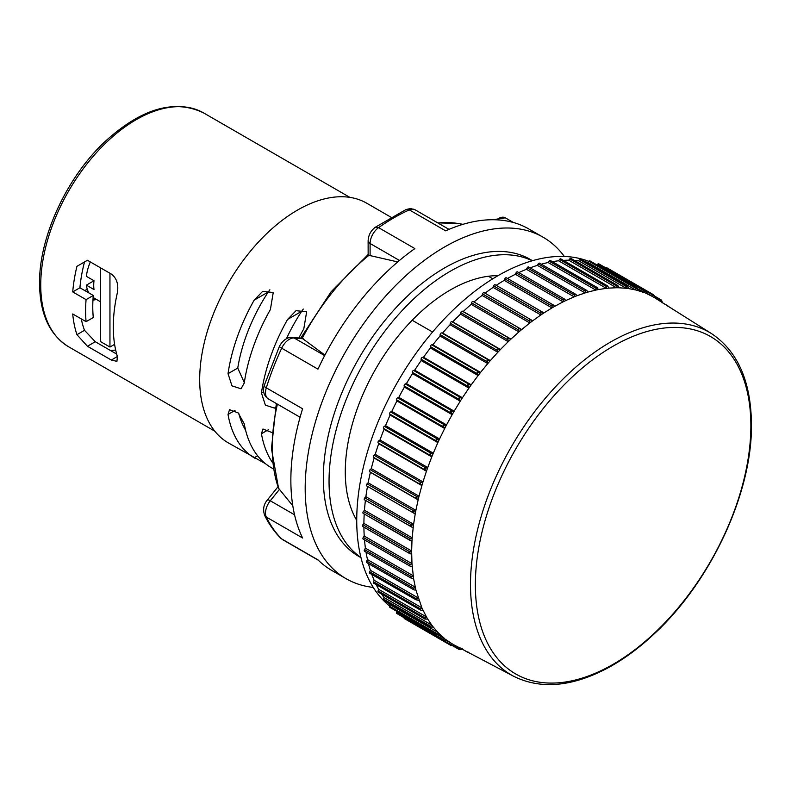 <?xml version="1.0" encoding="UTF-8"?>
<svg xmlns="http://www.w3.org/2000/svg" width="791" height="791" viewBox="0 0 791 791"><rect width="100%" height="100%" fill="white"/><g stroke="black" fill="none" stroke-linecap="round" stroke-linejoin="round"><path stroke-width="1.19" d="M518.827 272.628A200.489 115.753 -60 0 1 526.43 269.296L527.202 267.833A1.355 0.781 -60 0 1 528.596 266.972A1.355 0.781 -60 0 1 528.793 267.2M530.118 267.852A200.489 115.753 -60 0 1 537.366 265.361L538.206 263.927A1.355 0.781 -60 0 1 539.551 263.166L586.477 290.257L587.891 292.077L595.85 290.079L596.226 287.143L597.136 287.499L550.299 260.457A1.355 0.781 -60 0 0 549.013 261.129L596.355 288.468M541.331 264.194A200.489 115.753 -60 0 1 548.114 262.523L549.013 261.129M552.425 261.683A200.489 115.753 -60 0 1 558.594 260.793L559.553 259.458A1.355 0.781 -60 0 1 560.779 258.875L607.537 285.867L608.971 288.092L616.486 287.756L616.98 285.086L617.593 285.353L570.924 258.41A1.355 0.781 -60 0 0 569.757 258.914L617.099 286.253M563.38 260.377A200.489 115.753 -60 0 1 568.749 260.19L569.757 258.914M574.276 260.348A200.489 115.753 -60 0 1 578.518 260.723L579.566 259.517A1.355 0.781 -60 0 1 580.663 259.092L627.243 285.986L628.697 288.596L635.568 289.931L636.448 287.736L589.948 260.892A1.355 0.781 -60 0 0 588.919 261.248L636.261 288.577M585.409 261.831A200.489 115.753 -60 0 1 587.832 262.375L588.919 261.248M596.898 264.906L597.769 264.095A1.355 0.781 -60 0 1 598.728 263.808L645.13 290.604L646.336 291.928L646.554 293.59L652.634 296.566L653.228 294.568L654.523 296.042L654.651 297.742L711.603 333.664A197.888 114.25 120 0 0 558.357 383.783A197.888 114.25 120 0 0 470.497 584.49A197.888 114.25 120 0 0 513.764 676.335L454.172 644.981L452.64 645.723L450.712 645.337L452.145 643.815L454.172 644.981M606.044 268.04A1.355 0.781 -60 0 1 606.924 267.833L653.228 294.568M450.712 645.337L404.409 618.602A1.355 0.781 -60 0 1 404.152 617.741M437.759 634.609L446.529 640.048L444.977 640.68L443.227 640.305L396.825 613.509A1.355 0.781 -60 0 1 396.588 612.541L396.855 611.384M390.131 604.799L437.868 632.355L439.549 634.066L436.405 634.224L389.914 607.379A1.355 0.781 -60 0 1 389.696 606.311L390.131 604.799A200.489 115.753 -60 0 1 388.45 602.969M384.04 597.551L431.777 625.117L433.28 627.075L430.284 627.125L383.704 600.231A1.355 0.781 -60 0 1 383.526 599.074L384.04 597.551A200.489 115.753 -60 0 1 381.608 594.071M378.701 589.364L426.438 616.921L427.743 619.116L424.915 619.076L378.246 592.133A1.355 0.781 -60 0 1 378.108 590.867L378.701 589.364A200.489 115.753 -60 0 1 376.18 584.618M374.084 583.125A1.355 0.781 -60 0 1 373.57 583.115A1.355 0.781 -60 0 1 373.471 581.761L374.143 580.268A200.489 115.753 -60 0 1 371.829 574.474M370.148 573.287A1.355 0.781 -60 0 1 369.704 573.248A1.355 0.781 -60 0 1 369.644 571.794L370.396 570.331A200.489 115.753 -60 0 1 368.458 563.617M367.044 562.638A1.355 0.781 -60 0 1 366.678 562.589A1.355 0.781 -60 0 1 366.668 561.046L367.489 559.603A200.489 115.753 -60 0 1 366.025 552.078M364.799 551.258A1.355 0.781 -60 0 1 364.493 551.198A1.355 0.781 -60 0 1 364.542 549.557L365.422 548.163A200.489 115.753 -60 0 1 364.513 539.917M363.415 539.215A1.355 0.781 -60 0 1 363.178 539.146A1.355 0.781 -60 0 1 363.287 537.425L364.226 536.071A200.489 115.753 -60 0 1 363.909 527.182M409.55 553.492L362.911 526.569A1.355 0.781 -60 0 1 362.743 526.509A1.355 0.781 -60 0 1 362.911 524.7L363.9 523.415A200.489 115.753 -60 0 1 364.216 513.972M410.183 540.49L363.287 513.418A1.355 0.781 -60 0 1 363.178 513.369A1.355 0.781 -60 0 1 363.415 511.48L364.453 510.254A200.489 115.753 -60 0 1 365.412 500.337M411.686 527.043L364.542 499.833A1.355 0.781 -60 0 1 364.493 499.803A1.355 0.781 -60 0 1 364.799 497.846L365.877 496.689A200.489 115.753 -60 0 1 367.489 486.386L366.668 485.892A1.355 0.781 -60 0 1 367.044 483.865L368.151 482.787A200.489 115.753 -60 0 1 370.396 472.306L369.644 471.693A1.355 0.781 -60 0 1 370.148 469.636L371.286 468.648A200.489 115.753 -60 0 1 374.143 458.038L373.471 457.327A1.355 0.781 -60 0 1 374.084 455.24L375.241 454.35A200.489 115.753 -60 0 1 378.701 443.672L378.108 442.861A1.355 0.781 -60 0 1 378.84 440.775L380.006 439.984A200.489 115.753 -60 0 1 384.04 429.315L383.526 428.406A1.355 0.781 -60 0 1 384.367 426.319L385.543 425.627A200.489 115.753 -60 0 1 390.131 415.038L389.696 414.039A1.355 0.781 -60 0 1 390.645 411.973L391.822 411.389A200.489 115.753 -60 0 1 396.944 400.938L396.588 399.851A1.355 0.781 -60 0 1 397.636 397.824L398.802 397.349A200.489 115.753 -60 0 1 404.409 387.096L404.152 385.929A1.355 0.781 -60 0 1 405.299 383.951L406.436 383.586A200.489 115.753 -60 0 1 412.507 373.599L412.338 372.363A1.355 0.781 -60 0 1 413.564 370.435L414.692 370.198A200.489 115.753 -60 0 1 421.178 360.538L421.099 359.233A1.355 0.781 -60 0 1 422.414 357.374L423.501 357.255A200.489 115.753 -60 0 1 430.373 347.981L430.383 346.616A1.355 0.781 -60 0 1 431.767 344.846L432.815 344.836A200.489 115.753 -60 0 1 440.033 336.007L440.132 334.603A1.355 0.781 -60 0 1 441.576 332.922L442.584 333.031A200.489 115.753 -60 0 1 450.089 324.705L450.287 323.252A1.355 0.781 -60 0 1 451.78 321.68L452.739 321.907A200.489 115.753 -60 0 1 460.5 314.126L460.787 312.643A1.355 0.781 -60 0 1 462.32 311.179L463.219 311.525A200.489 115.753 -60 0 1 471.179 304.347L471.555 302.844A1.355 0.781 -60 0 1 473.127 301.5L473.967 301.964A200.489 115.753 -60 0 1 482.075 295.419L482.54 293.906A1.355 0.781 -60 0 1 484.092 292.66A1.355 0.781 -60 0 1 484.132 292.69L531.275 319.91M485.002 293.194A200.489 115.753 -60 0 1 493.119 287.4L493.663 285.887A1.355 0.781 -60 0 1 495.176 284.74A1.355 0.781 -60 0 1 495.275 284.809L542.171 311.891M496.214 285.343A200.489 115.753 -60 0 1 504.233 280.35L504.856 278.847A1.355 0.781 -60 0 1 506.339 277.799A1.355 0.781 -60 0 1 506.477 277.908L553.107 304.832M507.506 278.472A200.489 115.753 -60 0 1 515.366 274.299L516.058 272.816A1.355 0.781 -60 0 1 517.502 271.857A1.355 0.781 -60 0 1 517.67 272.025M588.801 261.376A199.816 115.367 -60 0 0 438.283 325.457A199.816 115.367 -60 0 0 356.731 520.379A199.816 115.367 120 0 0 389.745 606.133M432.558 332.022L412.18 320.256A148.51 85.744 120 0 0 345.281 471.881A148.51 85.744 120 0 0 356.731 520.34M497.994 275.683A148.51 85.744 120 0 0 488.403 276.257L492.803 278.788M360.943 557.467A171.469 98.994 120 0 1 329.046 481.254A171.469 98.994 -60 0 1 401.492 311.268A171.469 98.994 -60 0 1 532.244 260.763M412.18 320.256A148.51 85.744 -60 0 1 488.403 276.257M532.462 260.694L530.296 259.448A171.469 98.994 -60 0 0 398.17 305.385A171.469 98.994 -60 0 0 323.321 477.942A171.469 98.994 120 0 0 358.837 556.439L360.993 557.685M368.141 254.573L368.122 240.741A6.753 3.896 0 0 0 370.099 243.499A13.496 7.791 -60 0 1 378.592 227.64L375.231 227.304L406.05 209.516L409.343 209.892A197.117 113.805 120 0 0 378.592 227.64L414.87 248.582A197.117 113.805 120 0 0 317.962 369.15L281.685 348.198A13.496 7.791 -60 0 1 294.143 337.994A6.753 5.319 -84.9 0 0 292.363 337.421C290.574 336.748 283.742 338.034 279.411 346.399A6.753 0.831 25 0 0 281.685 348.198A197.117 113.805 120 0 0 266.31 387.827L302.587 408.769A197.117 113.805 120 0 0 290.861 480.147A197.117 113.805 120 0 0 302.587 537.989L266.31 517.047A13.496 7.791 -60 0 1 270.275 500.782A6.753 1.424 -141.2 0 0 267.407 499.942C263.63 504.332 262.701 509.434 264.609 515.257A6.753 5.132 -25.9 0 0 266.31 517.047A197.117 113.805 120 0 0 281.685 538.918L317.962 559.86A197.117 113.805 120 0 0 331.686 570.38L346.013 578.656A197.117 113.805 120 0 1 305.188 488.413A197.117 113.805 -60 0 1 391.229 290.04A197.117 113.805 -60 0 1 543.12 237.231A197.117 113.805 -60 0 1 564.329 256.452M346.013 578.656A197.117 113.805 120 0 0 373.253 587.406M543.12 237.231L528.803 228.965A197.117 113.805 120 0 0 445.62 230.834L409.343 209.892A13.496 7.791 -60 0 1 415.038 209.763L448.991 229.37M390.991 217.218L366.737 203.218A138.385 79.901 -60 0 0 260.101 240.286A138.385 79.901 -60 0 0 199.688 379.561A138.385 79.901 120 0 0 228.352 442.911L265.38 463.635M273.271 468.845L270.393 467.165A138.385 79.901 120 0 1 244.261 423.828L238.16 412.892L229.528 409.708L228.026 414.454A138.385 79.901 120 0 0 254.158 457.791L255.137 458.375M271.936 432.539L262.938 428.999L261.445 433.745A138.385 79.901 120 0 0 272.361 462.359M298.86 337.994A138.385 79.901 120 0 1 303.803 328.819L306.651 311.802L296.042 310.675L287.578 319.445A138.385 79.901 120 0 0 261.445 392.959L265.38 405.14L274.418 408.087L275.535 407.217M270.393 309.528L273.241 292.512L262.622 291.385L254.158 300.155A138.385 79.901 120 0 0 228.026 373.668L231.971 385.85L241.008 388.796L244.261 383.042A138.385 79.901 120 0 1 270.393 309.528M87.435 260.269L84.508 261.959A124.889 72.1 120 0 0 79.921 287.766L72.723 291.919A135.014 77.953 120 0 1 76.945 266.33L87.435 260.269L111.304 274.052C116.672 278.076 118.709 284.256 117.394 292.581A135.014 77.953 120 0 0 113.291 326.92A135.014 77.953 120 0 0 117.394 356.523L116.92 361.358L111.304 360.034L117.394 356.523M72.723 291.919L86.081 299.631A135.014 77.953 120 0 0 85.606 310.932A135.014 77.953 120 0 0 86.081 321.68L72.723 313.968A135.014 77.953 120 0 0 76.945 334.672L87.435 346.26L111.304 360.034M79.921 287.766L93.289 295.478L86.081 299.631M93.289 295.478A124.889 72.1 120 0 0 93.289 317.527L86.081 321.68M110.433 350.482A124.889 72.1 120 0 0 115.684 350.037M238.833 413.584A124.889 72.1 120 0 0 245.615 430.255M287.578 319.445L301.668 311.308A124.889 72.1 120 0 0 286.431 338.696M301.668 311.308L303.289 309.063M244.31 382.666L237.755 368.052A124.889 72.1 120 0 1 268.248 292.017L269.869 289.773M81.275 318.911A124.889 72.1 120 0 0 84.508 330.312L95.276 341.732L116.692 354.101M87.435 346.26L95.276 341.732M76.945 334.672L84.508 330.312M76.945 266.33L84.508 261.959M96.502 299.473A42.526 24.551 -60 0 1 92.952 300.076M87.317 289.377A42.526 24.551 -60 0 1 84.607 290.475M277.394 404.142A170.213 98.272 120 0 0 278.551 488.245L292.808 505.815M397.744 261.93L368.922 255.325A170.213 98.272 120 0 0 302.221 338.311L324.913 355.08M300.689 338.162L331.103 291.77L368.122 254.593L368.922 255.325M302.221 338.311L292.363 337.421M278.551 488.245L271.451 448.635L276.326 403.529M473.967 301.964L521.704 329.521L529.812 322.975L529.575 319.564L532.64 320.83L540.846 314.966L540.737 311.595L543.704 313.058L551.97 307.907L551.97 304.594L554.837 306.255L563.093 301.855L563.212 298.622L565.951 300.471L574.167 296.852L574.375 293.698L576.995 295.735L585.103 292.917L585.399 289.862L587.12 290.791M515.366 274.299L563.093 301.865L565.951 300.471M504.233 280.35L551.97 307.907L554.837 306.255M493.119 287.4L540.846 314.966L543.704 313.058M482.075 295.419L529.812 322.975L532.64 320.83M463.219 311.525L510.956 339.092L518.916 331.904L518.54 328.463L521.704 329.521L518.916 331.904L471.179 304.347M452.739 321.907L500.476 349.464L508.227 341.682L507.723 338.241L510.956 339.092L508.227 341.682L460.5 314.126M442.584 333.031L490.321 360.597L497.826 352.262L497.173 348.821L500.476 349.464L497.826 352.262L450.089 324.705M432.815 344.836L480.552 372.403L487.77 363.573L486.959 360.152L490.321 360.597L487.77 363.573L440.033 336.007M423.501 357.255L471.228 384.812L478.11 375.537L477.151 372.166L480.552 372.403L478.11 375.537L430.373 347.981M414.692 370.198L462.419 397.754L468.915 388.094L467.797 384.772L471.228 384.812L468.915 388.094L421.178 360.538M406.436 383.586L454.172 411.152L460.243 401.156L458.968 397.913L462.419 397.754L460.243 401.156L412.507 373.599M398.802 397.349L446.529 424.905L452.145 414.652L450.712 411.488L454.172 411.152L452.145 414.652L404.409 387.096M391.822 411.389L439.549 438.956L444.671 428.495L443.079 425.429L446.529 424.905L444.671 428.495L396.944 400.938M385.543 425.627L433.28 453.194L437.868 442.594L436.118 439.648L439.549 438.956L437.868 442.594L390.131 415.038M380.006 439.984L427.743 467.54L431.777 456.872L429.869 454.044L433.28 453.194L431.777 456.872L384.04 429.315M375.241 454.35L422.977 481.907L426.438 471.238L424.381 468.549L427.743 467.54L426.438 471.238L378.701 443.672M371.286 468.648L419.022 496.204L421.88 485.595L419.675 483.054L422.977 481.907L421.88 485.595L374.143 458.038M368.151 482.787L415.888 510.343L418.132 499.863L415.779 497.49L419.022 496.204L418.132 499.863L370.396 472.306M365.877 496.689L413.604 524.245L415.216 513.952L412.724 511.747L415.888 510.343L415.216 513.952L367.489 486.386M364.453 510.254L412.19 537.811L413.159 527.775L364.493 499.803M363.9 523.415L411.636 550.971L411.963 541.242L363.178 513.369M364.226 536.071L411.963 563.627L413.604 578.725L415.888 589.987L421.88 607.824L426.438 616.921L424.381 618.691M411.636 554.273L408.769 552.632L411.636 550.971L411.963 563.627L409.214 565.347L410.756 566.544L363.178 539.146M365.422 548.163L413.159 575.719L410.529 577.479L411.498 578.34L364.493 551.198M367.489 559.603L415.216 587.159L412.724 588.949L413.594 589.681L366.678 562.589M370.396 570.331L418.132 597.887L415.779 599.677L419.022 600.517M374.143 580.268L421.88 607.824L419.675 609.614L421.425 610.464L422.977 610.247M427.743 619.116L431.777 625.117L429.869 626.848M433.28 627.075L437.868 632.355L436.118 634.036M439.549 634.066L444.671 638.604L443.079 640.216M446.094 640.324L452.145 643.815L446.529 640.048M646.573 293.075L654.651 297.742M636.142 287.578L637.576 288.923L637.882 290.544L644.378 292.7L644.972 290.524M637.467 288.715L646.554 293.59M587.832 262.375L635.568 289.931L637.882 290.544M616.98 285.086L618.542 286.263L619.037 287.786L626.254 288.28L626.798 285.769M578.518 260.723L626.254 288.28L628.697 288.596M568.749 260.19L616.486 287.756L619.037 287.786M596.226 287.143L598.569 289.526L606.331 288.349L606.776 285.541M558.594 260.793L606.331 288.349L608.971 288.092M548.114 262.523L595.85 290.079L598.569 289.526M537.366 265.361L585.103 292.917L587.891 292.077M526.43 269.296L574.167 296.852L576.995 295.735M506.339 277.799L553.819 305.247M468.549 652.565L467.797 652.328L468.44 652.18M462.419 648.847L460.916 649.678L458.968 649.381L460.243 647.958M458.968 649.381L459.68 649.174L459.037 649.431L452.62 645.723M373.57 583.115L419.675 609.614M369.704 573.248L415.779 599.677M415.888 589.987L414.385 589.977M413.604 578.725L412.141 578.587M412.19 566.801L410.756 566.544M668.029 306.503L667.822 305.87L668.405 306.394M660.267 301.509L660.861 299.69L662.087 301.233L662.126 302.953M654.681 296.744L661.039 300.422L661.098 299.858L654.513 296.022M661.039 300.422L660.861 299.69M528.596 266.972L576.135 294.529M517.502 271.857L565.011 299.364M495.176 284.74L542.616 312.148M484.092 292.66L531.473 320.029M411.884 527.162L410.529 525.748L413.604 524.245L413.159 527.775M410.628 540.747L409.214 539.403L412.19 537.811L411.963 541.242M410.252 553.908L362.743 526.509M86.367 285.146L94 280.736A37.128 21.436 -60 0 0 94 289.555L86.367 285.146A37.128 21.436 120 0 0 88.918 292.957M93.12 297.485A37.128 21.436 120 0 0 93.773 297.891L100.408 301.717M94 280.736L86.367 276.326A37.128 21.436 -60 0 1 90.322 261.94M100.408 267.754L100.408 341.524L109.949 347.041L114.596 344.352M109.949 273.271L109.949 347.041M349.859 197.364L203.712 112.984A135.014 77.953 120 0 0 99.666 149.163A135.014 77.953 120 0 0 40.737 285.027A135.014 77.953 120 0 0 68.698 346.834L214.855 431.214M261.445 433.745L268.416 429.721M228.026 414.454L235.006 410.43M254.158 457.791L257.629 455.794M261.445 392.959L263.65 391.683M228.026 373.668L237.755 368.052M254.158 300.155L268.248 292.017M437.769 222.884L457.534 223.428A170.213 98.272 120 0 0 437.977 223.003M496.639 219.829A13.496 7.791 -60 0 1 505.311 217.822L513.418 222.498M370.099 255.8L370.099 243.499L399.475 260.466M324.646 355.594L294.143 337.994L303.368 338.815M264.234 385.504C262.553 391.327 263.907 395.787 268.297 398.891A13.496 7.791 -60 0 1 266.31 387.827A6.753 2.007 -162.7 0 1 264.234 385.504L279.411 346.399M294.549 514.793L270.275 500.782L279.5 489.303M280.775 538.216L282.624 539.64A13.496 7.791 -60 0 1 281.685 538.918A6.753 5.448 134.8 0 1 280.775 538.216C274.309 531.779 268.92 524.126 264.609 515.257M504.856 278.847L552.197 306.176M475.361 584.786A194.813 112.47 120 0 0 613.114 664.311A194.813 112.47 120 0 0 750.867 425.726A194.813 112.47 120 0 0 613.114 346.191A194.813 112.47 120 0 0 475.361 584.786M453.322 645.505L459.68 649.174M443.474 640.433L451.493 645.06M396.588 612.541L443.929 639.87M389.696 606.311L437.037 633.64M383.526 599.074L430.868 626.403M378.108 590.867L425.449 618.206M373.471 581.761L420.812 609.09M369.644 571.794L416.986 599.133M366.668 561.046L414.009 588.375M364.542 549.557L411.884 576.896M363.287 537.425L410.628 564.754M645.357 290.752L653.376 295.379M597.769 264.095L645.11 291.424M579.566 259.517L626.907 286.846M559.553 259.458L606.895 286.787M538.206 263.927L585.548 291.256M527.202 267.833L574.543 295.162M516.058 272.816L563.4 300.145M493.663 285.887L541.004 313.226M482.54 293.906L529.881 321.245M471.555 302.844L518.896 330.173M473.127 301.5L520.468 328.838M460.787 312.643L508.129 339.982M462.32 311.179L509.661 338.518M450.287 323.252L497.628 350.591M451.78 321.68L499.121 349.009M440.132 334.603L487.483 361.932M441.576 332.922L488.917 360.251M430.383 346.616L477.734 373.955M431.767 344.846L479.109 372.175M421.099 359.233L468.44 386.562M422.414 357.374L469.755 384.713M412.338 372.363L459.68 399.692M413.564 370.435L460.916 397.774M404.152 385.929L451.493 413.258M405.299 383.951L452.64 411.28M396.588 399.851L443.929 427.18M397.636 397.824L444.977 425.153M389.696 414.039L437.037 441.368M390.645 411.973L437.996 439.312M383.526 428.406L430.868 455.735M384.367 426.319L431.708 453.658M378.108 442.861L425.449 470.19M378.84 440.775L426.181 468.104M373.471 457.327L420.812 484.656M374.084 455.24L421.425 482.569M369.644 471.693L416.986 499.032M370.148 469.636L417.49 496.966M366.668 485.892L414.009 513.23M367.044 483.865L414.385 511.194M364.799 497.846L412.141 525.175M363.415 511.48L410.756 538.819M362.911 524.7L410.252 552.039M203.712 112.984C174.574 98.835 141.777 108.268 105.312 141.312C66.889 176.957 38.986 237.063 39.55 283.376C39.837 313.809 49.556 334.959 68.698 346.834M457.534 223.428L463.022 224.318M492.991 219.73L505.311 217.822M406.05 209.516L410.569 208.537L415.038 209.763M368.122 240.741C368.408 235.204 370.771 230.725 375.231 227.304M268.297 398.891L300.086 417.243M267.407 499.942L277.849 486.949M282.624 539.64L318.397 560.285M513.764 676.335C540.856 689.712 572.338 686.855 608.22 667.742C624.02 659.14 639.405 647.78 654.404 633.68C711.06 581.316 752.3 492.605 751.45 424.51C751.055 381.519 737.776 351.234 711.603 333.664M467.877 652.387L464.416 650.39M667.92 305.909L664.46 303.912"/></g></svg>
